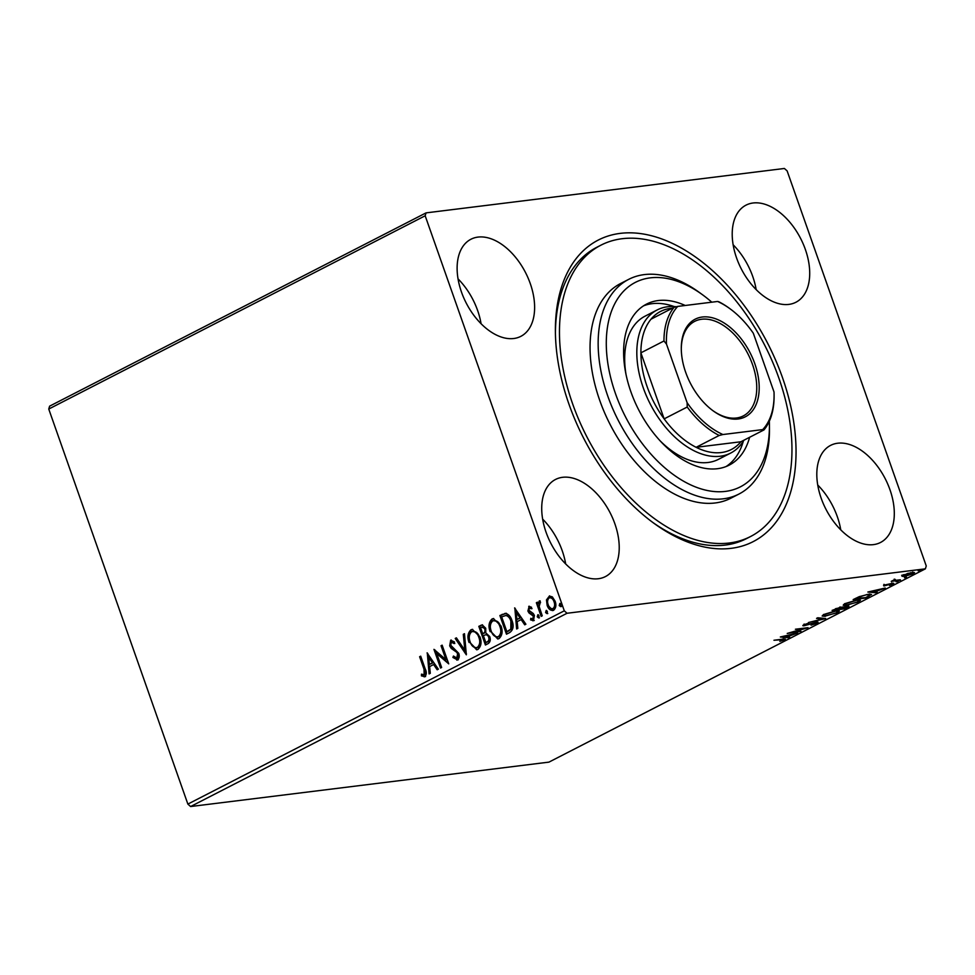 <?xml version="1.0" encoding="UTF-8"?>
<svg xmlns="http://www.w3.org/2000/svg" width="975" height="975" viewBox="0 0 975 975"><rect width="100%" height="100%" fill="white"/><g stroke="black" fill="none" stroke-linecap="round" stroke-linejoin="round"><path stroke-width="1.46" d="M782.486 377.63A169.516 103.533 -117.2 0 1 772.456 526.512A169.516 103.533 -117.2 0 1 653.957 523.307A169.516 103.533 -117.2 0 1 568.937 404.101A169.516 103.533 -117.2 0 1 555.397 331.366A169.516 103.533 -117.2 0 1 646.632 234.622A169.516 103.533 -117.2 0 1 782.486 377.63M652.287 522.076A163.763 100.023 62.8 0 0 746.472 538.627L750.518 536.543A163.763 100.023 -117.2 0 1 685.839 536.36A163.763 100.023 -117.2 0 1 568.34 390.548A163.763 100.023 -117.2 0 1 600.917 245.176A163.763 100.023 -117.2 0 1 665.584 245.359A163.763 100.023 -117.2 0 1 783.083 391.17A163.763 100.023 -117.2 0 1 750.518 536.543M461.48 292.061A54.588 33.345 62.8 0 0 520.808 336.363A54.588 33.345 62.8 0 0 530.254 283.53A54.588 33.345 62.8 0 0 470.937 239.241A54.588 33.345 62.8 0 0 461.48 292.061M481.077 323.724A54.588 33.345 62.8 0 0 477.64 310.55A54.588 33.345 62.8 0 0 458.055 278.887M821.169 498.188A54.588 33.345 62.8 0 0 880.486 542.49A54.588 33.345 62.8 0 0 889.943 489.669A54.588 33.345 62.8 0 0 830.627 445.368A54.588 33.345 62.8 0 0 821.169 498.188M840.755 529.852A54.588 33.345 62.8 0 0 837.318 516.677A54.588 33.345 62.8 0 0 817.733 485.014M736.576 257.961A54.588 33.345 62.8 0 0 795.892 302.262A54.588 33.345 62.8 0 0 805.35 249.442A54.588 33.345 62.8 0 0 746.021 205.14A54.588 33.345 62.8 0 0 736.576 257.961M756.161 289.624A54.588 33.345 62.8 0 0 752.724 276.449A54.588 33.345 62.8 0 0 733.139 244.786M546.085 532.289A54.588 33.345 62.8 0 0 605.402 576.591A54.588 33.345 62.8 0 0 614.859 523.758A54.588 33.345 62.8 0 0 555.531 479.456A54.588 33.345 62.8 0 0 546.085 532.289M565.671 563.952A54.588 33.345 62.8 0 0 562.234 550.778A54.588 33.345 62.8 0 0 542.648 519.114M901.973 576.164L907.908 573.337L914.513 572.605L913.027 573.836L904.264 576.481L901.985 576.249M900.51 580.198L891.247 581.344L895.221 579.369L895.477 580.332L900.364 579.796M894.928 579.479L895.477 580.332M883.545 585.244L892.552 583.306C894.051 583.123 894.172 583.403 892.929 584.159L889.432 585.463L891.503 583.867L883.898 586.012L883.606 585.207M884.642 584.768L884.934 585.463M892.552 583.306C894.051 583.123 894.172 583.403 892.929 584.159L892.625 583.306M891.662 584.366L891.382 583.513M869.115 596.322L865.824 598.016L853.149 599.588L859.121 596.7L868.359 594.299L871.553 594.518L868.944 595.847M847.336 606.109C849.408 605.853 849.493 606.279 847.58 607.376L844.752 608.827L832.089 610.399L840.487 607.303L848.981 606.267M825.679 618.625L808.47 622.525L822.717 618.954L816.55 618.382L817.733 617.772L825.642 618.503M800.987 631.3L787.227 633.433L803.753 628.631L795.393 629.241L808.068 627.668L791.554 632.47L800.987 631.3M783.059 640.124C783.766 639.515 783.181 639.393 781.304 639.758L773.967 640.246L782.523 639.186C785.253 638.674 785.874 638.93 784.363 639.966L779.805 641.355L783.059 640.124L783.193 638.613M785.399 639.125L784.363 639.966L784.034 639.015M925.385 568.839L548.949 762.121L190.613 806.532L187.87 804.095L48.75 409.049L49.615 406.161L426.051 212.879L784.388 168.468L787.13 170.905L926.25 565.951L925.385 568.839L567.048 613.263L190.613 806.532M780.317 636.98L797.708 632.982L787.032 636.882L789.64 637.126L788.446 637.735L780.317 636.98M816.77 622.062L817.026 623.196L811.066 625.17L815.648 623.403L815.478 622.647L804.204 625.743C802.547 625.95 802.401 625.645 803.778 624.804L808.653 623.135L805.24 625.194L816.587 622.087C818.464 621.855 818.61 622.233 817.026 623.196C818.61 622.233 818.464 621.855 816.587 622.087M815.648 623.403L815.356 622.294M803.863 624.768L804.204 625.743C802.547 625.95 802.401 625.645 803.778 624.804M804.936 624.293L805.24 625.194M825.398 616.322L822.157 616.054L824.058 614.396L836.233 610.74L839.414 611.02L837.464 612.702L825.24 615.871M846.471 605.512L843.229 605.231L845.13 603.574L857.305 599.918L860.474 600.21L858.536 601.88L846.3 605.048M867.86 592.032L885.251 588.035L874.575 591.935L877.183 592.178L875.989 592.788L867.86 592.032M896.049 581.734L898.133 581.49L896.025 581.746M904.52 577.797L906.482 577.2L904.52 577.797M918.145 570.802L920.108 570.204L918.145 570.802M552.959 610.533L547.852 605.219L547.207 599.832L549.352 596.066L552.35 596.895L555.116 601.209C556.506 605.061 556.006 608.083 553.605 610.277C550.619 610.862 548.462 609.192 547.121 605.304L546.475 599.918L549.559 595.847M553.605 610.277L552.593 610.606M541.162 616.383L536.36 602.733L537.444 602.172L538.151 604.183L539.26 600.966L540.247 601.002L540.235 602.721L539.151 606.462L542.246 615.822L541.162 616.383M533.179 619.003L532.447 619.088L533.508 618.906L534.068 616.017L529.717 612.848L528.633 610.923L529.437 606.279L528.718 606.365L531.509 607.23L531.278 608.729L529.376 608.01L528.974 610.387L533.313 613.555L534.41 615.481L533.496 620.6L530.607 619.905L530.79 618.321L532.789 618.991L533.349 616.115L528.998 612.946L527.902 611.02L529.169 606.231M532.009 608.644L529.376 608.01M533.496 620.6L532.862 620.807M509.767 632.507L506.476 634.201L499.895 615.518L505.647 613.36C508.682 614.274 510.803 616.7 511.985 620.612C514.044 625.926 513.301 629.887 509.767 632.507M504.952 613.372L505.647 613.36M485.404 645.011L478.822 626.328L482.174 624.853L485.721 628.253L485.794 632.909L489.706 636.541C490.791 639.637 490.291 641.977 488.231 643.561L485.404 645.011M466.33 654.81L455.215 638.454L456.398 637.845L464.831 650.252L463.296 634.311L464.478 633.701L466.33 654.81M441.638 667.485L440.542 668.046L433.96 649.362L445.953 659.661L441.041 645.73L442.138 645.17L448.719 663.853L436.739 653.591L441.638 667.485M424.868 676.662L421.432 675.882L421.48 674.164L424.174 674.761L423.991 669.167L419.616 656.736L420.7 656.175L425.149 668.789C426.782 671.958 426.684 674.578 424.868 676.662L424.174 676.882M423.369 674.858L424.905 674.663L424.722 669.069L420.335 656.638L419.616 656.736M187.87 804.095L564.293 610.813L425.173 215.78L48.75 409.049M427.062 652.909L438.36 669.167L437.178 669.776L433.607 664.536L429.634 666.583L430.292 673.311L429.097 673.92L427.294 652.884M457.519 659.904L452.9 657.455L453.448 656.053L456.763 658.027L457.628 653.835L456.629 652.19L451.242 648.436L449.682 645.877L450.669 640.222L454.521 641.977L454.082 643.561L451.34 642.147L450.742 645.243L458.725 653.311C459.7 656.114 459.298 658.32 457.519 659.904L456.8 660.124M456.727 658.04L457.482 657.93L458.347 653.75L457.628 653.835M458.347 653.75L457.348 652.104L451.961 648.351L450.401 645.791L451.254 640.027M452.083 642.05L451.34 642.147M469.06 642.464C467.11 637.175 467.744 632.958 470.962 629.801L472.278 629.387L479.932 636.785C481.882 642.086 481.223 646.291 477.957 649.399L476.665 649.801L469.792 642.379C467.829 637.089 468.463 632.872 471.681 629.716L470.962 629.801M490.133 631.654C488.183 626.364 488.804 622.135 492.034 618.991L493.338 618.564L501.004 625.962C502.954 631.264 502.296 635.468 499.029 638.588L497.737 638.991L490.864 631.568C488.902 626.279 489.535 622.05 492.753 618.893L492.034 618.991M514.605 607.961L525.903 624.219L524.721 624.829L521.15 619.588L517.177 621.636L517.835 628.363L516.64 628.973L514.824 607.937M538.054 614.762L539.065 615.908L538.7 617.931L537.249 616.846L537.834 614.75M546.414 610.472L547.414 611.617L547.06 613.641L545.598 612.556L546.195 610.46M560.028 603.476L561.039 604.622L560.686 606.645L559.223 605.56L559.808 603.464M426.051 212.879L425.173 215.78M564.293 610.813L567.048 613.263M600.917 245.176L596.858 247.26A163.763 100.023 62.8 0 0 555.421 333.438M425.587 676.577L421.432 675.882M422.151 675.797L422.187 674.481M424.088 674.761L424.905 674.663L424.088 674.761M437.763 669.484L434.338 664.45L433.607 664.536M429.804 673.567L427.879 653.75M429.427 664.426L433.192 662.768L429.463 657.284L428.732 657.369L429.427 664.426L432.473 662.854L428.732 657.369M433.192 662.768L432.473 662.854M441.188 667.717L434.899 649.874M441.041 645.73L441.773 645.633L446.672 659.575L445.953 659.661M448.524 663.293L436.739 653.591M458.238 659.807L452.9 657.455M453.619 657.357L453.911 656.614M457.348 652.104L456.629 652.19M451.961 648.351L451.242 648.436M450.401 645.791L449.682 645.877M454.801 643.476L452.059 642.05M466.428 653.786L455.934 638.369L455.215 638.454M455.934 638.369L456.544 638.052M463.296 634.311L464.015 634.213L465.562 650.154L464.831 650.252M471.681 629.716L472.643 629.35M477.031 649.74L469.792 642.379M476.617 647.753L477.969 647.412C480.626 644.914 481.15 641.526 479.566 637.248C478.116 632.946 475.727 631.069 472.412 631.605M479.566 637.248L478.847 637.345C477.384 633.043 475.008 631.154 471.681 631.69L472.997 631.373M477.969 647.412L477.25 647.51C479.895 644.999 480.431 641.611 478.847 637.345M471.681 631.69C469.085 634.25 468.573 637.65 470.157 641.903C471.595 646.181 473.96 648.046 477.25 647.51L476.97 647.729M486.05 644.682L479.554 626.243L478.822 626.328M479.554 626.243L482.515 624.829M486.464 634.554L483.368 635.59L485.818 642.537L487.793 641.806C489.535 640.953 490.047 639.356 489.34 637.016L486.269 634.579M485.367 628.765L481.723 627.108L480.59 627.693L482.698 633.677L483.978 633.299C485.611 632.483 486.074 630.959 485.367 628.765L482.442 627.023M481.723 627.108L482.844 626.852M483.978 633.299L483.259 633.397C484.892 632.568 485.355 631.057 484.648 628.851M489.34 637.016L486.354 634.567M487.793 641.806L487.061 641.903C488.804 641.05 489.328 639.442 488.621 637.102M485.818 642.537L487.061 641.903M492.753 618.893L493.716 618.54M498.103 638.93L490.864 631.568M497.677 636.931L499.042 636.602C501.686 634.103 502.222 630.715 500.638 626.438C499.176 622.135 496.799 620.246 493.472 620.783M500.638 626.438L499.907 626.523C498.457 622.221 496.068 620.344 492.753 620.88L494.069 620.563M499.042 636.602L498.322 636.687C500.967 634.189 501.503 630.801 499.907 626.523M492.753 620.88C490.157 623.427 489.645 626.84 491.217 631.081C492.668 635.359 495.032 637.236 498.322 636.687L498.042 636.907M507.11 633.872L500.614 615.42L499.895 615.518M500.614 615.42L506.366 613.263M506.415 615.322L501.662 616.87L506.89 631.727L511.534 629.058L511.619 621.087C510.656 617.87 508.913 615.944 506.415 615.322L505.611 615.42M511.619 621.087L510.888 621.173C509.925 617.955 508.194 616.042 505.696 615.42L506.013 615.347M511.534 629.058L510.803 629.143L510.888 621.173M506.89 631.727L510.803 629.143M525.306 624.524L521.881 619.503L521.15 619.588M517.347 628.619L515.422 608.802M516.969 619.478L520.735 617.821L517.006 612.337L516.275 612.422L516.969 619.478L520.016 617.906L516.275 612.422M520.735 617.821L520.016 617.906M534.227 620.514L530.607 619.905M531.326 619.82L531.448 618.82M533.508 618.906L532.789 618.991M534.068 616.017L533.349 616.115M533.349 614.847L532.63 614.945M531.692 614.043L530.973 614.128M529.717 612.848L528.998 612.946M528.633 610.923L527.902 611.02M539.431 617.845L537.249 616.846M537.968 616.748L538.334 614.725M541.808 616.054L537.079 602.648L536.36 602.733M539.979 600.868L538.151 604.183M547.779 613.555L545.598 612.556M546.329 612.458L546.683 610.435M547.207 599.832L546.475 599.918M547.852 605.219L547.121 605.304M552.703 608.729L553.727 608.522C555.482 606.828 555.823 604.549 554.751 601.685C553.776 598.76 552.179 597.443 549.937 597.736M554.751 601.685L554.032 601.77C553.057 598.857 551.448 597.541 549.205 597.833L550.205 597.626M553.727 608.522L553.008 608.607C554.751 606.913 555.104 604.634 554.032 601.77M549.205 597.833C547.487 599.576 547.146 601.88 548.218 604.756C549.181 607.681 550.778 608.961 553.008 608.607L552.362 608.814L553.093 608.729M561.405 606.56L559.223 605.56M559.942 605.463L560.308 603.44M788.19 636.992L788.446 637.735M789.25 635.249L783.461 636.553L786.191 636.809L789.128 634.932M822.449 618.211L822.717 618.954M823.826 615.371L822.559 615.347M838.671 610.643L837.659 611.325M835.136 611.301L825.411 614.213L823.887 615.554L826.483 615.761L836.136 612.885L837.732 611.496L835.002 610.911M847.653 606.072L847.58 607.376M835.599 609.107L839.085 608.888C840.73 608.059 840.84 607.705 839.426 607.864L835.465 608.717M839.292 607.51L839.426 607.864C840.84 607.705 840.73 608.059 839.085 608.888M840.389 608.729L845.788 607.791C847.543 606.901 847.689 606.523 846.239 606.669L840.218 608.254M846.117 606.316L846.239 606.669C847.689 606.523 847.543 606.901 845.788 607.791M844.886 604.549L843.619 604.524M859.731 599.832L858.731 600.503M856.208 600.478L846.483 603.391L844.959 604.732L847.555 604.951L857.196 602.062L858.792 600.685L856.074 600.1M870.614 594.177L869.663 594.762M855.392 598.431L865.605 597.614L869.371 595.554L869.383 593.946M859.633 596.505L855.538 598.869M867.141 594.482L859.743 596.846M869.371 595.554C870.09 594.774 869.395 594.543 867.275 594.86M875.733 592.044L875.989 592.788M876.793 590.289L871.004 591.606L873.734 591.862L876.671 589.985M913.49 572.288L912.795 572.691M903.886 575.421L901.656 575.274M911.04 572.569L903.581 575.75L903.203 574.689M904.459 574.543L904.581 574.884C903.082 575.847 903.35 576.188 905.361 575.92L911.881 573.982L912.941 573.081L912.563 572.02M911.881 573.982C913.417 573.02 913.185 572.666 911.174 572.934M711.787 302.189A114.928 70.188 62.8 0 0 702.609 294.828A114.928 70.188 62.8 0 0 680.745 282.518A114.928 70.188 62.8 0 0 606.596 352.146A114.928 70.188 62.8 0 0 694.968 486.732A114.928 70.188 62.8 0 0 769.421 424.966A114.928 70.188 62.8 0 0 769.336 421.176M769.421 424.966L769.458 429.061A120.668 73.698 -117.2 0 1 738.928 494.057A120.668 73.698 -117.2 0 1 691.275 493.911A120.668 73.698 -117.2 0 1 604.695 386.478A120.668 73.698 -117.2 0 1 628.692 279.362A120.668 73.698 -117.2 0 1 676.345 279.496A120.668 73.698 -117.2 0 1 699.294 292.415L702.609 294.828M660.026 440.737A80.45 49.128 62.8 0 0 686.766 459.213A80.45 49.128 62.8 0 0 718.526 459.31L730.677 453.07A80.45 49.128 -117.2 0 1 643.256 387.794A80.45 49.128 -117.2 0 1 657.187 309.94A80.45 49.128 -117.2 0 1 676.345 306.759M726.082 466.538A90.504 55.27 62.8 0 0 743.316 441.224M749.617 437.275A90.504 55.27 -117.2 0 1 729.19 465.136A90.504 55.27 -117.2 0 1 693.457 465.038A90.504 55.27 -117.2 0 1 628.522 384.455A90.504 55.27 -117.2 0 1 646.523 304.115A90.504 55.27 -117.2 0 1 682.256 304.224A90.504 55.27 -117.2 0 1 685.218 305.48M628.692 279.362L620.6 283.518A120.668 73.698 62.8 0 0 596.59 390.634A120.668 73.698 62.8 0 0 683.17 498.067A120.668 73.698 62.8 0 0 730.836 498.213L738.928 494.057M674.188 306.577A90.504 55.27 62.8 0 0 643.561 305.833M657.187 309.94L645.036 316.18A80.45 49.128 62.8 0 0 626.035 374.546M754.808 363.712A54.88 33.516 -117.2 0 1 751.554 411.913A54.88 33.516 -117.2 0 1 713.188 410.877A54.88 33.516 -117.2 0 1 685.669 372.292A54.88 33.516 -117.2 0 1 681.293 348.745A54.88 33.516 -117.2 0 1 710.824 317.423A54.88 33.516 -117.2 0 1 754.808 363.712M712.688 410.512A53.15 32.468 62.8 0 0 743.303 415.911A53.15 32.468 62.8 0 0 752.505 364.479A53.15 32.468 62.8 0 0 694.748 321.336A53.15 32.468 62.8 0 0 681.293 349.355M673.408 308.173A77.573 47.373 62.8 0 0 651.007 319.191A77.573 47.373 62.8 0 0 640.892 352.84A77.573 47.373 62.8 0 0 647.083 386.527A77.573 47.373 62.8 0 0 664.146 418.872A77.573 47.373 62.8 0 0 696.126 447.306L740.902 441.76L763.973 429.914L762.706 429.597A75.855 46.325 62.8 0 0 774.077 394.619A75.855 46.325 62.8 0 0 774.016 391.974L753.334 333.267A75.855 46.325 62.8 0 0 729.97 308.734A75.855 46.325 62.8 0 0 717.588 301.47L677.771 306.406A75.855 46.325 62.8 0 0 666.461 344.029L687.143 402.736A75.855 46.325 62.8 0 0 722.889 434.533L762.706 429.597M722.889 434.533L719.197 435.459L696.126 447.306A77.573 47.373 62.8 0 0 740.902 441.76M666.461 344.029L663.963 340.994L640.892 352.84L664.146 418.872L687.217 407.026L687.143 402.736M743.949 440.188A80.45 49.128 -117.2 0 1 730.677 453.07M774.077 394.619L774.089 396.252A77.573 47.373 -117.2 0 1 763.973 429.914M717.588 301.47L718.855 301.787A77.573 47.373 -117.2 0 1 728.983 308.015L729.97 308.734M651.007 319.191L674.078 307.344L677.771 306.406M663.963 340.994A77.573 47.373 -117.2 0 1 674.078 307.344M719.197 435.459A77.573 47.373 -117.2 0 1 687.217 407.026M424.722 669.069L423.991 669.167M454.496 650.045L453.777 650.142M481.553 625.207L480.833 625.304M502.759 614.323L502.04 614.408M508.779 631.032L508.06 631.118M423.808 674.871L424.527 674.785M539.833 602.684L540.552 602.587M816.428 622.745L816.051 621.672M804.497 625.121L804.119 624.049M837.732 611.496L837.354 610.435M823.887 615.554L823.509 614.482M840.45 607.949L840.072 606.889M847.263 606.767L846.885 605.694M858.792 600.685L858.414 599.613M844.959 604.732L844.582 603.671M884.374 585.402L883.996 584.33M892.162 583.94L891.796 582.867M894.623 580.174L894.246 579.113"/></g></svg>
